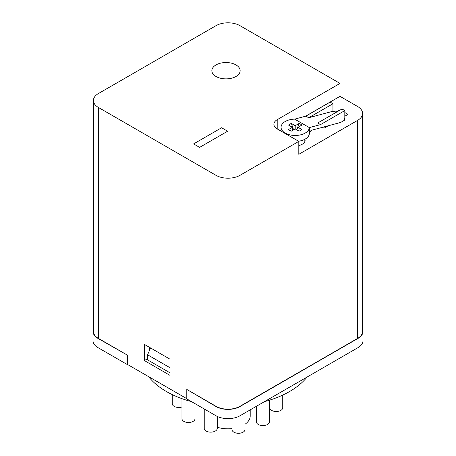 <?xml version="1.0" encoding="UTF-8"?>
<svg xmlns="http://www.w3.org/2000/svg" width="456" height="456" viewBox="0 0 456 456"><rect width="100%" height="100%" fill="white"/><g stroke="black" fill="none" stroke-linecap="round" stroke-linejoin="round"><path stroke-width="0.68" d="M250.207 409.881L250.207 416.003A22.207 12.819 180 0 1 244.997 424.251M231.984 428.611A22.207 12.819 180 0 1 217.255 427.221M340.341 109.93L340.011 109.742L340.119 110.061M340.011 109.742L336.072 112.016M344.81 116.212L348.013 114.359L344.81 112.512M322.455 127.321L324.011 128.216L328.257 125.765M93.417 329.352A16.975 9.798 0 0 0 93.013 331.466A16.975 9.798 0 0 0 97.983 338.398L127.589 355.258L127.589 364.498L186.795 398.681L186.795 389.441L216.001 406.53A16.975 9.798 0 0 0 239.998 406.53L358.017 338.398A16.975 9.798 0 0 0 362.987 331.466A16.975 9.798 0 0 0 362.583 329.352M344.81 115.744L345.215 115.978M298.805 145.555A9.901 5.717 0 0 0 305.11 140.226A9.901 5.717 0 0 0 304.95 139.217M280.406 130.758L281.061 130.376M305.617 116.2L340.011 96.347L357.612 106.504A16.975 9.798 0 0 1 362.583 113.436L362.583 331.466A16.975 9.798 180 0 1 357.612 338.398L239.998 406.302A16.975 9.798 180 0 1 216.001 406.302L187.194 389.669M298.805 141.383L277.208 128.911A11.315 6.532 180 0 1 273.891 124.288A11.315 6.532 180 0 1 277.208 119.671L340.011 83.408L239.998 25.673A16.975 9.798 0 0 0 216.001 25.673L98.388 93.571A16.975 9.798 0 0 0 93.417 100.502A16.975 9.798 0 0 0 98.388 107.434L216.001 175.332A16.975 9.798 0 0 0 239.998 175.332L298.805 141.383L298.805 154.316L357.612 120.367A16.975 9.798 0 0 0 362.583 113.436M340.695 122.436L344.354 120.321L344.81 118.098L344.81 110.591L320.539 124.602L309.339 127.6L309.339 133.608L309.744 133.135A2.263 1.305 120 0 1 311.756 130.188L340.695 122.436M127.19 355.024L98.388 338.398A16.975 9.798 180 0 1 93.417 331.466L93.417 100.502M144.392 344.4L144.392 360.571L169.991 375.351L169.991 359.185L144.392 344.4M340.011 83.408L340.011 96.347M216.001 76.483A14.142 8.168 0 0 0 231.414 78.25A14.142 8.168 0 0 0 240.141 70.708A14.142 8.168 0 0 0 240.141 70.703A14.142 8.168 0 0 0 225.999 62.535A14.142 8.168 0 0 0 211.858 70.703A14.142 8.168 0 0 0 211.858 70.708A14.142 8.168 0 0 0 216.001 76.483M193.595 143.919L199.597 147.385L227.601 131.22L221.599 127.748L193.595 143.919L199.597 147.385L227.601 131.22M144.392 360.571L147.59 358.724M149.591 347.404L149.591 350.174M211.858 70.703L211.858 70.708A14.142 8.168 0 0 0 216.001 76.477A14.142 8.168 0 0 0 231.414 78.25A14.142 8.168 0 0 0 240.141 70.703L240.141 70.708M332.943 111.247L308.672 117.751L305.873 116.132L330.144 102.121L332.943 103.74L332.943 111.247L336.539 112.13M294.673 119.136A14.142 8.168 0 0 0 281.061 127.292A14.142 8.168 0 0 0 294.941 135.46A14.142 8.168 0 0 0 309.339 127.6L294.673 119.136L305.873 116.132M344.81 110.591L342.006 108.973L317.735 122.983L320.539 124.602M308.672 117.751L332.943 103.74M298.549 141.235A14.142 8.168 0 0 0 309.339 133.608M299.022 131.111A7.638 4.412 0 0 0 301.821 129.498L298.007 127.292L301.821 125.092A7.638 4.412 0 0 0 299.022 123.473L295.209 125.679L291.39 123.473A7.638 4.412 0 0 0 288.591 125.092L292.404 127.292L288.591 129.498A7.638 4.412 0 0 0 291.39 131.111L295.209 128.911L299.022 131.111M291.39 123.473L293.578 129.852M299.022 123.473L296.833 129.852M298.007 127.292L298.007 130.53M295.209 125.679L295.209 128.911M292.404 127.292L292.404 130.53M97.983 338.398L97.983 347.637L126.99 364.378L126.99 355.144M126.99 364.378L127.589 364.036M239.998 406.53L239.998 415.769A16.975 9.798 180 0 1 216.001 415.769L186.994 399.023L186.994 389.789M239.998 415.769L358.017 347.637L358.017 338.398M362.987 331.466L362.987 340.706A16.975 9.798 180 0 1 358.017 347.637M97.983 347.637A16.975 9.798 180 0 1 93.013 340.706L93.013 331.466M150.554 347.957L147.59 354.796L169.991 367.73M147.59 354.796L147.59 359.875L169.991 372.808M269.41 400.208L269.41 421.834A6.504 3.756 180 0 1 267.507 424.49A6.504 3.756 180 0 1 260.416 425.305A6.504 3.756 180 0 1 256.397 421.834L256.397 406.302M194.991 403.64L194.991 418.762A6.504 3.756 180 0 1 190.54 422.324A6.504 3.756 180 0 1 183.278 421.013A6.504 3.756 180 0 1 181.978 418.762L181.978 398.664M244.997 412.885L244.997 429.529A6.504 3.756 180 0 1 239.873 433.2A6.504 3.756 180 0 1 231.984 429.529L231.984 418.369M217.255 416.425L217.255 428.383A6.504 3.756 180 0 1 208.477 431.906A6.504 3.756 180 0 1 204.242 428.383L204.242 408.986M181.978 406.98A6.504 3.756 180 0 1 172.277 403.982A6.504 3.756 180 0 1 172.26 403.714L172.26 394.611M282.737 395.084L282.737 407.738A6.504 3.756 180 0 1 282.589 408.536A6.504 3.756 180 0 1 275.538 411.477A6.504 3.756 180 0 1 269.73 407.738L269.73 400.106M191.497 401.622A87.124 50.302 180 0 1 166.394 391.522A87.124 50.302 180 0 1 148.553 376.599M307.11 377.026A87.124 50.302 180 0 1 264.503 401.622M239.998 175.332L239.998 406.302M357.612 338.398L357.612 120.367M216.001 406.302L216.001 175.332M98.388 107.434L98.388 338.398M277.208 119.671L277.208 128.911M216.001 415.769L216.001 406.53M304.825 139.285L304.825 141.582M281.061 127.292L281.061 131.14"/></g></svg>

